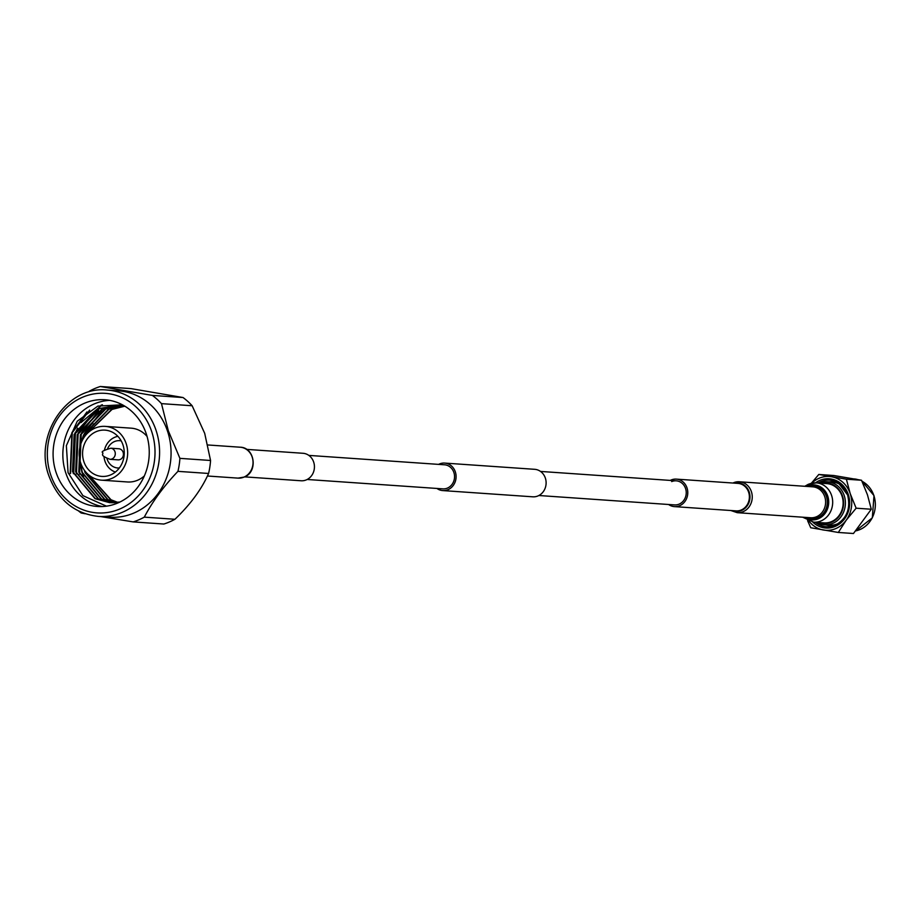 <?xml version="1.0" encoding="UTF-8"?>
<svg xmlns="http://www.w3.org/2000/svg" width="920" height="920" viewBox="0 0 920 920"><rect width="100%" height="100%" fill="white"/><g stroke="black" fill="none" stroke-linecap="round" stroke-linejoin="round"><path stroke-width="1.38" d="M308.844 455.4L444.544 464.796A12.063 10.844 94 0 1 453.87 472.454A12.063 10.844 94 0 1 442.876 488.865L307.176 479.481M438.575 464.381A13.777 12.374 94 0 1 444.659 463.082L534.681 469.315A13.777 12.374 94 0 1 545.341 478.066A13.777 12.374 94 0 1 532.784 496.811L442.761 490.578A13.777 12.374 94 0 1 436.919 488.451M444.659 463.082A13.777 12.374 94 0 1 455.319 471.834A13.777 12.374 94 0 1 442.761 490.578M122.958 444.866A23.195 20.838 94 0 1 101.821 476.41A23.195 20.838 94 0 1 83.881 461.679A23.195 20.838 94 0 1 105.029 430.134A23.195 20.838 94 0 1 122.958 444.866M80.707 463.047A26.956 24.219 94 0 1 105.282 426.385A26.956 24.219 94 0 1 126.132 443.509A26.956 24.219 94 0 1 101.556 480.171A26.956 24.219 94 0 1 80.707 463.047M147.073 436.459A26.956 24.219 -86 0 0 131.169 428.168L105.282 426.385M109.721 400.372A53.486 48.058 -86 0 0 65.861 473.179A53.486 48.058 -86 0 0 102.373 506.541M122.371 404.788L97.876 406.088L77.268 421.187L66.367 445.648L68.068 472.615L82.892 495.627L106.478 506.172M109.779 517.201A63.33 56.89 -86 0 0 167.498 431.066A63.33 56.89 -86 0 0 118.519 390.839L107.042 390.046A63.33 56.89 94 0 1 156.02 430.272A63.33 56.89 94 0 1 98.302 516.408L109.779 517.201M78.706 511.094A70.438 63.273 -86 0 0 81.144 512.992L85.088 513.74M133.204 521.904A70.438 63.273 -86 0 0 144.29 517.143L174.938 519.271A70.438 63.273 94 0 1 163.863 524.032L133.204 521.904L100.705 516.58M177.939 471.35A70.438 63.273 -86 0 0 179.906 458.355L210.553 460.483A70.438 63.273 94 0 1 208.587 473.466L177.939 471.35C163.656 486.335 152.444 501.607 144.29 517.143M161.483 403.638A70.438 63.273 -86 0 0 152.375 395.416L183.034 397.532A70.438 63.273 94 0 1 192.142 405.754L161.483 403.638L168.337 430.836L179.906 458.355M210.553 460.483L204.7 433.354L192.142 405.754M174.938 519.271C190.532 504.321 201.744 489.049 208.587 473.466M83.685 476.146L83.076 474.375M56.108 472.512A53.486 48.058 -86 0 0 97.474 506.483A53.486 48.058 -86 0 0 146.234 433.734A53.486 48.058 -86 0 0 104.868 399.751A53.486 48.058 -86 0 0 56.108 472.512M79.557 474.133L81.282 433.251L98.635 410.734M76.429 473.915L78.154 433.032L95.507 410.515M73.301 473.697L75.037 432.814L101.326 404.995M73.692 473.719L75.428 432.837L77.659 428.11M81.017 422.591L102.396 404.719M70.173 473.478L71.909 432.595L86.94 411.918M70.564 473.512L72.3 432.618L89.665 410.101M93.575 423.913L89.447 431.491M119.91 502.044L109.733 502.688L95.013 498.663L72.519 471.695L74.129 434.355L99.141 408.526L118.047 405.317M111.297 502.768L98.141 498.881L75.647 471.914L77.257 434.573L102.269 408.744L119.611 405.455M119.807 405.455L121.175 405.524M112.873 502.78L101.257 499.1L78.763 472.132L80.385 434.78L105.386 408.963L121.164 405.651M113.068 502.78L101.648 499.123L79.154 472.155L80.776 434.815L105.777 408.986L122.728 405.662M121.555 405.674L123.119 405.697M114.448 502.722L104.385 499.307L81.891 472.339L79.315 456.377M80.304 445.556L83.513 434.999L108.514 409.181L122.716 405.916M122.912 405.904L124.292 405.869M116.023 502.607L107.513 499.525L85.02 472.558L84.295 470.131M87.538 433.193L111.642 409.388L124.269 406.237M117.61 502.435L110.641 499.744L88.987 475.157L111.032 499.767L117.806 502.4M109.928 502.699L95.404 498.686L72.91 471.718L74.52 434.378L99.532 408.549L118.438 405.341M111.492 502.768L98.532 498.904L76.038 471.937L77.648 434.596L102.66 408.767L119.807 405.467M120.002 405.478L121.566 405.559M114.643 502.711L104.776 499.341L82.282 472.374L79.844 459.873M81.454 442.255L83.904 435.034L108.905 409.204L122.912 405.95M123.107 405.938L124.349 405.892M116.219 502.596L107.904 499.56L85.41 472.592L84.916 470.971M88.274 432.492L112.033 409.423L124.453 406.272M113.804 501.147L117.139 502.492M82.685 474.352L79.982 460.494M81.615 441.887L84.41 433.458L101.763 410.941M102.936 410.09L108.261 406.847M101.556 480.171L127.443 481.965A26.956 24.219 -86 0 0 144.337 475.95M183.034 397.532L130.962 388.608L100.314 386.492L152.375 395.416M100.314 386.492A70.438 63.273 -86 0 0 89.24 391.253M107.663 448.511A13.696 12.305 94 0 1 119.669 440.68A13.696 12.305 94 0 1 119.899 440.691A13.696 12.305 94 0 1 121.21 440.887M119.335 467.992A13.696 12.305 94 0 1 117.783 467.992A13.696 12.305 94 0 1 117.553 467.981A13.696 12.305 94 0 1 106.973 458.585M118.346 459.885L110.09 459.31A5.566 5.002 -86 0 0 110.86 448.212L119.105 448.787A5.566 5.002 94 0 1 118.254 459.873M115.402 472.052A18.4 16.525 94 0 1 103.995 456.561M104.443 450.098A18.4 16.525 94 0 1 117.875 436.333M846.377 479.205L861.522 480.251L867.456 494.822L871.286 509.243L853.461 533.508L838.315 532.462L846.17 520.26L856.14 508.197L850.206 493.626L846.377 479.205L818.8 474.467L811.29 483.299M839.684 483.862A21.907 19.676 -86 0 0 832.485 481.781A21.907 19.676 -86 0 0 829.035 481.884M832.818 481.815A21.907 19.676 -86 0 0 829.69 481.93M818.8 474.467L833.945 475.525L861.522 480.251M807.576 520.605L810.727 527.735L838.315 532.462M871.286 509.243L856.14 508.197M809.094 521.226A26.956 24.219 -86 0 0 823.457 530.023A26.956 24.219 -86 0 0 846.17 520.26A26.956 24.219 -86 0 0 850.206 493.626A26.956 24.219 -86 0 0 831.53 476.767A26.956 24.219 -86 0 0 811.727 483.195M826.056 524.906A21.907 19.676 -86 0 0 829.46 525.481A21.907 19.676 -86 0 0 836.878 524.423M826.712 524.952A21.907 19.676 -86 0 0 829.794 525.504M816.764 522.387A21.562 19.378 -86 0 0 824.527 524.803L829.553 525.159A21.562 19.378 -86 0 0 838.695 523.319M824.527 524.803A21.562 19.378 -86 0 0 844.192 495.477A21.562 19.378 -86 0 0 827.505 481.781A21.562 19.378 -86 0 0 819.49 483.103M819.938 522.606A20.217 18.158 -86 0 0 838.591 516.971A20.217 18.158 -86 0 0 842.467 495.926A20.217 18.158 -86 0 0 822.664 483.322M841.328 485.208A21.562 19.378 -86 0 0 832.531 482.126L827.505 481.781M244.674 476.87L301.104 480.769A13.777 12.374 -86 0 0 306.372 479.86A13.777 12.374 -86 0 0 314.318 464.91A13.777 12.374 -86 0 0 303.002 453.284L246.583 449.374M671.692 481.585A12.063 10.844 94 0 1 676.223 480.826A12.063 10.844 94 0 1 686.136 491.061A12.063 10.844 94 0 1 679.086 504.148A12.063 10.844 94 0 1 674.556 504.907L538.867 495.512M670.255 480.412A13.777 12.374 94 0 1 671.163 479.987A13.777 12.374 94 0 1 676.338 479.124A13.777 12.374 94 0 1 687.665 490.808A13.777 12.374 94 0 1 679.604 505.747A13.777 12.374 94 0 1 674.44 506.609A13.777 12.374 94 0 1 668.598 504.493M676.338 479.124L737.943 483.379A13.777 12.374 94 0 1 749.271 495.063A13.777 12.374 94 0 1 741.221 510.013A13.777 12.374 94 0 1 736.046 510.876L674.44 506.609M808.956 484.127A19.688 17.687 94 0 1 816.35 482.885L826.793 483.609A19.688 17.687 94 0 1 842.961 500.307A19.688 17.687 94 0 1 831.461 521.651A19.688 17.687 94 0 1 824.067 522.893L813.625 522.169A19.688 17.687 94 0 0 821.019 520.927A19.688 17.687 94 0 0 832.519 499.583A19.688 17.687 94 0 0 816.35 482.885L808.473 484.207L804.793 486.289M151.639 431.411A59.915 53.82 -86 0 0 82.386 397.313A59.915 53.82 -86 0 0 50.703 474.835A59.915 53.82 -86 0 0 119.956 508.932A59.915 53.82 -86 0 0 151.639 431.411M855.807 530.874A26.277 23.61 -86 0 0 873.862 495.546A26.277 23.61 -86 0 0 861.994 481.252M847.607 494.868A23.356 20.987 -86 0 0 838.522 483.069A23.356 20.987 -86 0 0 818.053 483.011M812.774 522.088A24.679 22.172 -86 0 0 840.04 523.537A24.679 22.172 -86 0 0 848.286 494.454A24.679 22.172 -86 0 0 815.488 482.85M815.338 522.284A23.356 20.987 -86 0 0 835.613 525.044A23.356 20.987 -86 0 0 847.642 494.96M857.394 479.481A26.277 23.61 -86 0 0 854.277 478.917L857.451 479.492M243.972 477.1A15.49 13.915 -86 0 0 252.908 460.287A15.49 13.915 -86 0 0 240.189 447.212C254.932 447.361 258.221 472.006 244.26 477.054L238.05 478.124A15.49 13.915 -86 0 0 243.972 477.1M734.838 483.172A14.26 12.811 94 0 1 749.535 493.2A14.26 12.811 94 0 1 741.543 510.462A14.26 12.811 94 0 1 732.941 510.657M733.573 482.747A15.49 13.915 94 0 1 739.393 481.769A15.49 13.915 94 0 1 752.123 494.902A15.49 13.915 94 0 1 743.072 511.704A15.49 13.915 94 0 1 737.254 512.681L810.635 517.753A15.49 13.915 94 0 0 816.442 516.775A15.49 13.915 94 0 0 825.493 499.985A15.49 13.915 94 0 0 812.774 486.841L739.393 481.769L732.769 483.023M808.772 486.565A16.41 14.743 94 0 1 826.643 497.214A16.41 14.743 94 0 1 817.592 517.707A16.41 14.743 94 0 1 806.633 517.477M806.69 486.427A17.526 15.743 94 0 1 807.599 486.013A17.526 15.743 94 0 1 827.781 496.179A17.526 15.743 94 0 1 818.34 518.765A17.526 15.743 94 0 1 804.551 517.339M676.223 480.826L540.523 471.431M107.042 390.046C66.953 385.434 33.465 435.436 48.955 476.031C58.121 500.169 74.566 513.636 98.302 516.408M110.86 448.212C103.741 450.294 101.004 451.766 102.637 452.605C104.063 454.192 98.474 454.986 110.09 459.31M117.783 467.992L119.255 468.096M119.669 440.68L121.141 440.772M861.982 481.217L874 495.604L872.309 517.856L855.795 530.886M838.522 483.069L847.596 494.925C850.839 508.541 846.848 518.581 835.613 525.044M240.189 447.212L207.989 444.981M238.05 478.124L207.425 476.008M802.654 517.201L813.625 522.169M730.859 510.519L737.254 512.681"/></g></svg>
